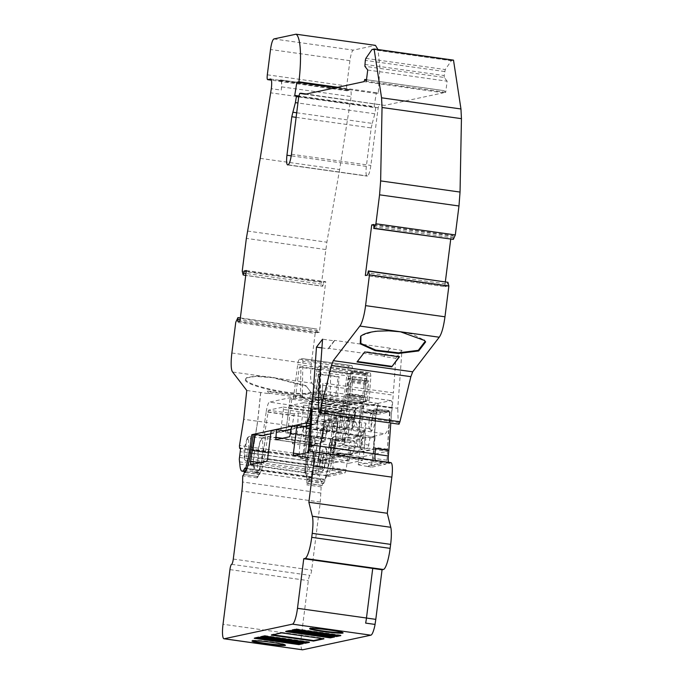 <?xml version="1.0" encoding="UTF-8"?>
<svg xmlns="http://www.w3.org/2000/svg" width="684" height="684" viewBox="0 0 684 684"><rect width="100%" height="100%" fill="white"/><g stroke="black" fill="none" stroke-linecap="round" stroke-linejoin="round"><path stroke-width="0.51" stroke-dasharray="3.42 2.56" d="M354.722 419.335L340.829 417.385L324.156 420.951L338.05 422.909L354.722 419.335L356.133 408.211L378.175 403.492L376.773 414.615L390.025 411.777L376.132 409.819L362.879 412.666L376.773 414.615M390.137 412.486L387.332 451.406L331.945 463.265L337.734 423.858L323.84 421.908L318.051 461.315L344.702 455.604L335.767 454.347L339.931 453.458L348.857 454.715L373.438 449.448L376.243 410.528L390.137 412.486L390.025 411.777M338.05 422.909L337.734 423.858M378.175 403.492L364.281 401.534L362.879 412.666M356.133 408.211L342.231 406.253L364.281 401.534M340.829 417.385L342.231 406.253M318.051 461.315L331.945 463.265M373.438 449.448L387.332 451.406M348.857 454.715L348.925 454.21L373.361 448.978L376.08 410.332L362.708 413.187L364.119 402.064L342.274 406.741L340.871 417.864L324.096 421.464L318.231 460.785L344.762 455.099L344.702 455.604M376.132 409.819L376.243 410.528M323.84 421.908L324.156 420.951M376.123 410.682L360.186 408.091L346.831 410.956L362.708 413.187M348.925 454.21L339.991 452.953L339.931 453.458M339.991 452.953L335.835 453.843L335.767 454.347M335.835 453.843L344.762 455.099M360.246 408.451L357.484 446.738L373.361 448.978M357.484 446.738L302.354 458.554L318.231 460.785M302.354 458.554L308.048 419.702L323.934 421.934M324.096 421.464L308.21 419.224L324.986 415.633L340.871 417.864M324.986 415.633L326.396 404.509L342.274 406.741M326.396 404.509L348.233 399.832L364.119 402.064M348.233 399.832L346.831 410.956M308.21 419.224L308.048 419.702M342.299 632.529C343.317 631.956 339.136 630.981 329.748 629.579C319.95 628.28 313.546 627.775 310.536 628.066L310.356 628.442M284.689 644.867C285.707 644.302 281.517 643.319 272.129 641.925C262.331 640.617 255.927 640.113 252.926 640.404L252.747 640.78M361.588 440.47L364.666 430.056L365.752 439.581L363.905 447.815L361.879 449.884L361.588 440.47M359.673 440.026A7.729 1.513 98 0 1 362.007 432.143A7.729 1.513 98 0 1 362.332 432.031A7.729 1.513 98 0 1 362.819 439.35A7.729 1.513 98 0 1 360.177 447.345A7.729 1.513 98 0 1 359.895 447.148A7.729 1.513 98 0 1 359.673 440.026M371.053 421.737L374.131 411.323L375.208 420.848L373.37 429.082L371.344 431.142L371.053 421.737M369.138 421.293A7.729 1.513 98 0 1 371.472 413.41A7.729 1.513 98 0 1 371.797 413.298A7.729 1.513 98 0 1 372.284 420.617A7.729 1.513 98 0 1 369.642 428.611A7.729 1.513 98 0 1 369.36 428.415A7.729 1.513 98 0 1 369.138 421.293M326.713 431.236L325.627 421.703L322.549 432.126L322.839 441.539L324.84 439.547L326.713 431.236M320.634 431.681A7.729 1.513 98 0 1 322.968 423.798A7.729 1.513 98 0 1 323.293 423.687A7.729 1.513 98 0 1 323.78 431.005A7.729 1.513 98 0 1 321.138 439A7.729 1.513 98 0 1 320.856 438.803A7.729 1.513 98 0 1 320.634 431.681M328.893 446.618A7.729 1.513 98 0 1 331.218 438.735A7.729 1.513 98 0 1 331.432 438.632A7.729 1.513 98 0 1 331.552 438.624A7.729 1.513 98 0 1 332.039 445.942A7.729 1.513 98 0 1 329.5 453.928A7.729 1.513 98 0 1 329.397 453.937A7.729 1.513 98 0 1 329.115 453.74A7.729 1.513 98 0 1 328.893 446.618M334.16 436.503C332.826 437.409 331.706 440.924 330.808 447.062C330.158 453.15 330.432 456.373 331.603 456.732C332.946 455.835 334.066 452.312 334.963 446.173C335.605 440.094 335.34 436.871 334.16 436.503L331.218 438.735M329.115 453.74L331.603 456.732M352.525 425.704L351.448 416.18L348.37 426.594L348.652 436.016L350.653 434.015L352.525 425.704M346.455 426.149A7.729 1.513 98 0 1 348.78 418.266A7.729 1.513 98 0 1 349.114 418.155A7.729 1.513 98 0 1 349.601 425.474A7.729 1.513 98 0 1 346.959 433.468A7.729 1.513 98 0 1 346.677 433.271A7.729 1.513 98 0 1 346.455 426.149M320.616 459.896A12.517 2.454 -82 0 0 321.42 471.746A12.517 2.454 -82 0 0 321.942 471.567A12.517 2.454 -82 0 0 325.712 458.802A12.517 2.454 -82 0 0 325.353 447.268A12.517 2.454 -82 0 0 324.909 446.951A12.517 2.454 -82 0 0 320.616 459.896M307.714 458.083L308.518 469.934L310.844 466.257L312.81 456.989L312.007 445.139L309.681 448.807L307.714 458.083M314.554 462.042A30.575 5.994 98 0 1 312.212 473.738A26.573 5.207 98 0 1 309.159 481.553L308.886 479.433L307.749 483.554L306.748 484.853L307.663 458.092C308.783 450.414 310.185 446.019 311.853 444.891L317.248 443.736L314.554 462.042L328.953 464.068L335.22 421.353L266.238 411.648L262.656 436.059L253.225 434.733M250.541 453.039L264.93 455.065L267.624 436.76L262.228 437.914C260.561 439.034 259.159 443.437 258.03 451.115L257.124 477.877L258.124 476.577L243.743 474.38M263.178 450.012L261.211 459.28L258.885 462.957L258.082 451.098L260.048 441.83L262.374 438.153L263.178 450.012M250.276 448.191A12.517 2.454 98 0 1 245.983 461.136A12.517 2.454 98 0 1 245.539 460.819A12.517 2.454 98 0 1 245.18 449.285A12.517 2.454 98 0 1 248.95 436.52A12.517 2.454 98 0 1 249.472 436.341A12.517 2.454 98 0 1 250.276 448.191M305.474 470.13L305.671 472.55L321.865 469.079L324.096 455.433L304.252 452.637L306.962 431.159L326.815 433.947L329.098 415.881L328.893 413.469L318.111 415.778L298.267 412.982L294.24 413.846L291.059 433.04L310.912 435.828L305.474 470.13M250.549 464.804L305.637 472.55L250.583 464.804M324.096 455.433L320.676 461.444L319.129 456.869L319.625 445.942L322.215 433.767L325.242 429.005L326.815 433.947M320.676 461.444L300.832 458.656L299.276 454.082L299.772 443.146L302.337 431.057L305.389 426.217L306.962 431.159M362.588 460.358L363.495 457.066L365.94 423.157L346.087 420.361L347.062 402.534L343.522 403.286L363.375 406.082L355.723 407.715L354.885 410.357L352.602 428.423L332.749 425.636L330.039 447.114L349.892 449.91L348.703 463.333L362.588 460.358L307.509 452.611M365.94 423.157L363.512 432.587L360.93 436.118L359.374 431.484L359.869 420.609C360.707 414.384 361.87 409.536 363.375 406.082M346.087 420.361L343.65 429.817L341.077 433.323L339.521 428.671L340.025 417.821C340.854 411.588 342.017 406.741 343.522 403.286M245.146 472.55L259.535 474.576L259.262 472.456L258.133 476.406M332.304 432.1L336.682 431.168L337.186 425.465C338.016 419.241 339.187 414.401 340.692 410.939L335.34 412.084L334.502 414.726L332.304 432.1L312.46 429.313L310.818 442.257L311.023 444.677L324.96 441.693L327.431 426.106L347.284 428.894L349.481 411.52L349.276 409.1L343.932 410.246L324.079 407.45L320.839 408.151C319.334 411.606 318.171 416.445 317.333 422.678L316.829 428.372L312.46 429.313M320.839 408.151L340.692 410.939M342.145 437.598L344.967 429.116L345.488 436.879L342.684 445.361L342.145 437.598M351.61 418.856L354.432 410.383L354.953 418.146L352.149 426.619L351.61 418.856M303.106 429.244L305.928 420.771L306.449 428.535L303.645 437.008L303.106 429.244M311.365 444.19L314.187 435.708L314.7 443.471L311.904 451.953L311.365 444.19M328.927 423.712L331.749 415.239L332.262 423.003L329.466 431.484L328.927 423.712M322.412 460.033L322.147 468.044L323.575 470.276L326.884 459.075L326.576 448.961L324.396 451.184L322.412 460.033M248.48 448.054L246.496 456.903L244.316 459.135L244.008 449.012L247.317 437.811L248.745 440.043L248.48 448.054M302.422 649.8A15.33 3.001 98 0 1 301.439 635.282L308.339 580.639C308.792 577.561 309.356 575.8 310.023 575.355C310.69 574.911 311.246 573.149 311.699 570.08L320.292 502.047L321.147 486.871L322.155 485.409L307.757 483.383M309.159 481.553L323.558 483.579L323.276 481.459L322.155 485.409M323.558 483.579A26.573 5.207 -82 0 0 326.601 475.765A30.575 5.994 -82 0 0 328.953 464.068M369.078 445.096L344.762 441.684L343.753 444.848L329.773 447.832L354.09 451.252L329.816 447.832L329.577 444.933L353.893 448.353L354.132 451.252L368.069 448.268L369.967 438.042L356.569 436.161L358.236 435.802L306.124 428.475L307.997 428.073L312.28 394.189L315.743 393.975L335.596 396.763L337.657 396.318L313.811 392.625L269.453 402.124L338.435 411.828C337.212 412.546 336.143 415.718 335.22 421.353M338.435 411.828L355.526 408.16L290.025 398.952L285.741 432.835L287.613 432.442L339.717 439.769L341.384 439.41L354.782 441.291L349.584 442.411L336.186 440.522L337.845 440.163L285.741 432.835M354.252 418.283L340.854 416.394L324.284 419.942L337.682 421.831L354.252 418.283L355.526 408.16M337.682 421.831L331.526 461.29A36.286 7.114 98 0 1 328.696 476.09A3.069 0.598 -82 0 0 328.893 476.338A3.069 0.598 -82 0 0 328.936 476.338L345.129 472.866L346.138 469.694L349.584 442.411M353.893 448.353L354.782 441.291M369.967 438.042L375.165 436.931L371.72 464.214L371.959 467.121L385.853 464.145L386.939 460.195L387.64 450.474L373.994 448.636L387.392 450.525L389.658 410.699L376.508 413.512L363.11 411.631L368.112 410.554L381.518 412.443M367.864 466.548L371.959 467.121L367.906 466.548L381.8 463.572L385.853 464.145M375.165 436.931L361.768 435.041L358.279 464.804L372.857 461.683L374.242 448.593L373.806 447.225L376.26 408.81L389.692 410.691L376.26 408.81L368.112 410.554M363.495 401.354L369.394 400.439L347.583 397.72L345.514 398.156L377.782 403.398L376.508 413.512M377.782 403.398L390.838 400.602A10.217 2.001 -82 0 1 390.983 400.593A10.217 2.001 -82 0 1 391.906 407.664L390.778 423.259M388.546 462.29A10.73 2.103 -82 0 0 389.281 463.384A10.73 2.103 -82 0 0 389.435 463.376L390.641 462.623A15.33 3.001 98 0 1 390.855 462.615M372.729 568.455L366.368 618.037A14.817 2.907 98 0 1 365.547 623.133L374.977 624.458M390.273 462.7L385.81 462.076L386.161 462.641L390.213 463.213M389.435 463.376L386.161 462.641M389.281 463.384L375.43 461.127A10.73 2.103 98 0 1 374.918 454.073L375.02 454.091M313.811 392.625L321.865 390.897A10.217 2.001 98 0 1 322.01 390.897A10.217 2.001 98 0 1 322.925 397.968L321.66 410.503A20.443 4.001 98 0 1 320.326 416.18L321.258 398.9L310.066 401.303L309.228 403.936L306.355 426.696L300.943 427.859L303.824 405.099L303.619 402.679L289.683 405.663L288.845 408.305L285.972 431.065L280.56 432.22L283.441 409.459L283.236 407.048L268.436 410.22L264.332 435.699L262.656 436.059M318.71 408.681L322.113 409.16M368.402 400.302L318.778 393.326M347.079 396.062L361.964 398.156L364.41 397.635L349.49 395.54L364.384 397.635L365.658 384.57L350.772 382.476L352.2 379.184L367.086 381.279L366.256 373.618L365.324 374.806L362.64 396.045L347.754 393.95L347.079 396.062L349.524 395.54L350.772 382.476M374.242 448.593L387.64 450.474M307.997 428.073L360.1 435.4L361.768 435.041M346.138 469.694L332.74 467.813L336.186 440.522M328.936 476.338L324.883 475.765L341.077 472.293L345.129 472.866M331.526 461.29L318.128 459.409A36.286 7.114 98 0 1 315.35 473.995L328.696 476.09M318.128 459.409L324.284 419.942M287.613 432.442L291.897 398.55L295.36 398.336L315.213 401.132L320.197 400.063L300.344 397.267L302.225 396.865L351.85 403.842L349.977 404.244L330.124 401.457L325.131 402.525L344.984 405.313L343.009 405.74L344.001 405.877L362.511 401.91L310.408 394.582L306.124 428.475M312.28 394.189L310.408 394.582M291.897 398.55L290.025 398.952M267.624 436.76L317.248 443.736M312.212 473.738L326.601 475.765M296.924 425.371L291.521 426.534L300.943 427.859M276.541 429.74L271.138 430.894L280.56 432.22M311.083 451.842L375.43 461.127M384.365 462.384L385.81 462.076M375.439 448.336L374.918 454.073M376.097 460.99A10.217 2.001 98 0 1 375.952 460.99A10.217 2.001 98 0 1 375.422 460.443M266.238 411.648A10.217 2.001 98 0 1 269.453 402.124M283.236 407.048L328.927 413.461L283.236 407.048M303.619 402.679L349.31 409.1L303.619 402.679M321.258 398.9L347.062 402.534L321.283 398.9M369.155 400.14L370.873 376.286L370.343 372.754L367.958 373.267C367.282 373.703 366.727 375.465 366.273 378.543L363.392 401.371M370.873 376.286L321.249 369.309L319.531 393.163M351.106 381.424L365.991 383.519L366.615 383.382L367.086 381.279M365.991 383.519L365.658 384.57M361.964 398.156L362.64 396.045M347.754 393.95L350.772 371.651L366.573 374.251L366.256 373.618L351.371 371.523L352.2 379.184M363.11 411.631L360.1 435.4M372.857 461.683L381.792 462.94L381.8 463.572M358.279 464.804L367.906 466.548L367.214 466.06L381.792 462.94M313.768 394.394L316.649 371.566L366.273 378.543M358.236 435.802L362.511 401.91M344.762 441.684L345.121 438.846L347.361 437.102L354.987 438.059L339.803 441.308L331.492 440.376L347.361 437.102L332.176 440.359L329.936 442.103L329.577 444.933M337.845 440.163L340.854 416.394M344.001 405.877L339.717 439.769M293.385 398.763L297.702 364.538C298.156 361.451 298.711 359.69 299.387 359.254L302.405 358.621L352.029 365.598L349.011 366.231C348.344 366.684 347.78 368.445 347.335 371.515L343.009 405.74M332.74 467.813L332.142 470.404L315.35 473.995M332.142 470.404L341.068 471.661L341.077 472.293M324.284 475.252L341.068 471.661M337.657 396.318L339.067 376.764L319.214 373.968L317.803 393.531M315.743 393.975L318.24 374.182L338.093 376.969L335.596 396.763M356.569 436.161L341.384 439.41M325.131 402.525L329.072 371.335L348.925 374.122L344.984 405.313M330.124 401.457L330.705 370.984L329.072 371.335M349.977 404.244L350.559 373.78L330.705 370.984M351.85 403.842L352.534 368.12L351.961 365.607L302.328 358.621L302.909 361.143L302.225 396.865M320.197 400.063L320.779 369.591L300.934 366.795L300.344 397.267M320.779 369.591L319.146 369.941L315.213 401.132M295.36 398.336L299.301 367.146L319.146 369.941M259.535 474.576L262.588 466.762L264.93 455.065M248.198 464.735L262.588 466.762M339.444 635.427L340.837 635.128L340.837 635.624M340.837 635.128L296.172 628.852L296.172 629.34M291.957 630.246L292.025 629.742L296.172 628.852M292.025 629.742L293.41 629.938M260.553 636.975L260.621 636.462L262.006 636.659M309.433 642.353L309.433 641.857L308.048 642.156M309.433 641.857L264.768 635.573L264.768 636.069M264.768 635.573L260.621 636.462M322.549 638.642L324.002 638.334L323.942 638.839L323.9 638.326L281.893 632.418L281.757 632.905L281.817 632.401L271.42 634.624L271.36 635.137L271.522 634.632L272.822 634.82M342.436 632.495L343.06 632.828M284.826 644.832L285.442 645.166M254.26 638.317L254.388 637.804L255.773 637.992M303.14 643.695L303.2 643.191L301.755 643.499M303.2 643.191L258.543 636.915L258.475 637.42M258.543 636.915L254.388 637.804M285.664 631.597L285.792 631.076L287.177 631.272M333.151 636.778L334.604 636.471L334.544 636.975M334.604 636.471L289.939 630.186L289.879 630.691M285.792 631.076L289.939 630.186M320.326 416.18L310.895 414.855M316.649 371.566C317.102 368.496 317.658 366.735 318.325 366.291L320.787 365.769L370.42 372.754L320.719 365.778L321.249 369.309M365.367 400.952L367.872 381.159L368.847 380.945L367.436 400.508M318.24 374.182L319.214 373.968M345.514 398.156L348.019 378.363L367.872 381.159M368.847 380.945L348.994 378.158L347.583 397.72M341.359 439.59L339.119 441.334L354.303 438.085L356.544 436.341M350.559 373.78L348.925 374.122M300.934 366.795L299.301 367.146M339.067 376.764L338.093 376.969M307.21 465.017L257.586 458.041M257.124 477.877L242.734 475.85M321.147 486.871L306.748 484.853M307.749 483.554L322.138 485.58M318.111 415.778L317.325 434.169L314.897 443.249L312.426 446.507L310.912 435.828M300.832 458.656L304.252 452.637M275.746 439.726L311.023 444.677L275.789 439.718M327.431 426.106L323.062 427.038C324.626 418.522 324.968 411.99 324.079 407.45M293.581 455.587L348.66 463.333L293.616 455.587M349.892 449.91L351.465 454.843L354.38 450.414L356.92 439.077L357.604 427.483L356.022 422.421L352.602 428.423M332.749 425.636L336.169 419.625L337.751 424.687L337.067 436.289L334.527 447.618L331.612 452.056L330.039 447.114M298.267 412.982L297.463 431.442L295.06 440.419L292.572 443.711L291.059 433.04M336.682 431.168L316.829 428.372M323.062 427.038L342.915 429.834C344.488 421.293 344.83 414.769 343.932 410.246M342.915 429.834L347.284 428.894M348.019 378.363L348.994 378.158M258.124 476.577L243.726 474.551M253.208 434.879L260.749 435.939L260.826 435.434L314.649 423.9C317.88 421.19 320.232 412.64 321.702 398.233L322.908 382.972L393.377 392.881L392.171 408.143C390.701 422.55 388.35 431.1 385.118 433.81L331.295 445.344L328.568 463.897L325.045 479.569L310.374 477.304L307.552 480.373L305.338 473.345L319.231 475.303L321.446 482.331L307.552 480.373M366.496 79.746L444.207 90.673L366.496 79.703M367.718 70.025L447.122 81.191L445.72 92.323L444.207 90.673L443.429 92.81L364.025 81.644M239.631 457.425L253.525 459.383L254.576 450.063L240.64 448.473L253.533 450.286L253.396 447.43L239.503 445.472M253.525 459.383L253.148 463.769L253.73 466.086A22.999 4.506 -82 0 0 255.944 473.123A22.999 4.506 -82 0 0 258.766 470.045L244.872 468.095M305.098 454.749L305.209 457.04L306.346 456.792L305.611 464.308L253.995 457.049L254.73 449.533L305.209 457.04L253.602 449.781L253.49 447.49L257.723 421.241L309.339 428.5L305.098 454.749L253.49 447.49M305.175 466.924L304.867 470.583L307.62 479.869L310.485 476.645L258.877 469.395L256.013 472.618L253.26 463.324L253.277 461.187L253.567 459.665L305.175 466.924L305.611 464.308M305.492 464.462L305.132 466.642L319.026 468.591L319.385 466.42L305.492 464.462L306.184 457.322L305.107 457.545L320.086 459.272L319.385 466.42M239.836 464.137L253.73 466.086M246.933 468.583L259.535 470.361A28.523 5.592 -82 0 0 263.066 454.68L250.558 452.928M260.826 435.434L265.785 436.127L263.066 454.68M260.749 435.939L262.844 435.494M270.77 433.793L284.484 430.852M291.153 429.424L304.867 426.491M310.134 425.363L314.589 424.405A20.443 4.001 -82 0 0 321.822 398.079L322.908 382.972M383.963 356.612L390.077 348.207L383.963 356.612L395.874 358.288L393.377 392.881M383.998 356.133L328.414 348.318L328.38 348.797L321.925 347.891M328.38 348.797L334.467 340.871L322.557 339.196M390.077 348.207L334.502 340.393L334.467 340.871M318.376 397.13L397.78 408.297L401.953 350.362L390.042 348.686M399.02 424.183L398.182 422.524L397.78 408.297M445.352 281.748L444.737 286.656L365.333 275.49M373.729 225.207L451.124 236.091L450.722 239.255M364.803 64.407L444.198 75.573L445.25 69.554L451.337 60.739L453.501 60.141M305.252 94.23L384.656 105.396L443.429 92.81M384.656 105.396L306.346 93.999M296.702 112.775L372.284 123.402L371.207 127.908L366.342 166.409C365.701 172.488 365.966 175.711 367.137 176.079L367.505 175.993C368.847 175.13 369.967 171.607 370.865 165.434L378.158 107.704L379.167 104.532L379.996 104.353M337.776 87.27L378.337 92.973L379.902 66.989L377.961 49.522M260.211 158.372L339.615 169.538L351.114 96.632C351.337 92.084 350.952 89.766 349.969 89.698L347.121 90.801C346.531 90.63 346.403 89.014 346.72 85.97L349.917 60.679C350.815 54.506 351.935 50.984 353.277 50.12L375.456 45.366M281.235 90.108C281.885 83.987 281.62 80.763 280.431 80.438L278.687 80.806L280.645 79.925L350.123 89.69L280.491 79.925C281.475 80.002 281.859 82.311 281.637 86.868L281.235 90.108L271.309 88.706M270.65 79.036L280.577 80.43L270.787 79.079M350.191 104.002L270.787 92.836M242.221 271.146L321.625 282.312L326.867 242.204L339.615 169.538M246.351 270.513L325.746 281.68L319.36 332.244L239.956 321.078M231.876 352.995L311.28 364.162L315.17 333.39L235.766 322.224M311.28 364.162C310.126 374.37 310.374 380.714 312.032 383.194L232.628 372.028M311.254 392.684L306.278 386.203L272.583 377.671L255.611 376.405L246.214 377.961L245.428 379.15C241.384 385.785 302.379 398.319 311.254 392.684L305.885 385.665L272.702 377.277L256.038 376.046L246.838 377.577L245.428 379.15M318.906 456.638L305.013 454.689L305.149 457.545L319.043 459.494L318.906 456.638L323.13 430.458L309.236 428.5L312.28 399.678L303.935 398.61L302.234 396.404L267.495 391.513L269.197 393.727L267.495 391.513M246.77 390.47L269.197 393.727M312.032 383.194L326.174 401.636L312.28 399.678M260.664 392.419L257.62 421.241L243.726 419.292M257.62 421.241L253.396 447.43M258.766 470.045L259.535 470.361L258.766 470.045M262.972 454.638L259.133 470.489L310.741 477.748L314.58 461.897L317.291 443.412L265.683 436.153L262.972 454.638L314.58 461.897M260.758 392.539L257.723 421.241M253.995 457.049L253.567 459.665M310.485 476.645L311.126 477.244L259.518 469.985L258.877 469.395M328.568 463.897L314.674 461.939L311.143 477.62L310.374 477.304L324.276 479.262L321.446 482.331M319.026 468.591L318.659 472.986L319.231 475.303M323.13 430.458L326.174 401.636M315.17 333.39L317.094 329.081L317.513 330.569L240.135 319.693M240.358 317.932L317.094 329.081L237.699 317.915M319.36 332.244L317.273 332.689L317.513 330.569M325.746 281.68L323.66 282.124L323.361 284.322L245.975 273.446M323.361 284.322L322.677 286.254L245.727 275.438M243.162 274.968L322.566 286.134L321.625 282.312M347.121 90.801L271.368 80.165L347.121 90.801M378.337 92.973L376.26 93.417L374.139 106.584L298.831 95.991M298.703 96.931L375.781 107.764L374.139 106.584M375.781 107.764L374.806 113.792L297.942 102.985M372.284 123.402L374.806 113.792M287.596 164.912L366.992 176.079L287.742 164.912M447.122 81.191L444.267 77.463L364.863 66.297M444.198 75.573L444.267 77.463M373.558 226.661L452.962 237.827L453.33 239.391M452.962 237.827L453.21 235.647L451.124 236.091M444.737 286.656L446.823 286.211L447.122 284.082L367.718 272.916M447.952 282.321L447.122 284.082M401.953 350.362L395.874 358.288M322.643 385.229L393.112 395.138M334.502 340.393L328.414 348.318M357.014 361.973L364.692 351.961M399.43 356.851L399.465 356.364L364.726 351.482M399.131 356.809L399.465 356.364M361.691 335.519L375.063 331.15L394.104 330.774L412.614 334.125L424.302 340.256M360.896 336.041L362.195 335.126M446.823 286.211L367.419 275.045M373.806 224.48L453.21 235.647M376.26 93.417L335.69 87.714M281.637 86.868L351.114 96.632M317.273 332.689L237.87 321.523M246.257 271.24L323.66 282.124M306.278 386.203L305.885 385.665M246.026 378.748C241.999 385.254 301.952 397.609 310.818 392.094M267.581 391.017L302.319 395.908L302.234 396.404M303.935 398.61L302.319 395.908M253.849 465.676L305.457 472.935M312.366 399.798L309.339 428.5M269.248 393.189L303.987 398.079M317.291 443.412L331.295 445.344M305.013 454.689L309.236 428.5M314.674 461.939L317.402 443.386M305.338 473.345L304.765 471.028L305.132 466.642M445.506 92.366L366.111 81.199M348.678 89.972L279.2 80.208M254.576 450.063L240.683 448.106M320.086 459.272L306.184 457.322M445.72 92.323L366.316 81.157M306.346 456.792L254.73 449.533M262.228 437.914L311.853 444.891M390.641 462.623L312.229 451.602M322.925 397.968L391.906 407.664M321.865 390.897L390.838 400.602M387.204 449.106L373.806 447.225M376.474 410.22L389.871 412.11M386.939 460.195L373.541 458.306M358.322 462.333L371.72 464.214M343.753 444.848L368.069 448.268M323.643 421.848L337.041 423.729M233.287 559.05L311.699 570.08M320.292 502.047L241.888 491.018M301.439 635.282L223.027 624.261M229.935 569.61L308.339 580.639M321.66 410.503L312.229 409.177M349.362 393.608L364.247 395.703M345.121 438.846L329.936 442.103M297.702 364.538L347.335 371.515M352.534 368.12L302.909 361.143M231.611 564.334L310.023 575.355M321.001 493.036L242.589 482.006M321.865 469.079L266.786 461.332M267.624 458.69L322.711 466.437M329.098 415.881L283.441 409.459M324.96 441.693L289.725 436.734M348.498 460.913L300.344 454.142M309.228 403.936L354.885 410.357M347.275 403.945L321.463 400.32M308.407 449.32L363.495 457.066M307.629 458.194L268.385 452.68M267.795 412.119L293.598 415.752M294.24 413.846L268.436 410.22M310.818 442.257L282.518 438.282M288.845 408.305L334.502 414.726M335.34 412.084L289.683 405.663M349.481 411.52L303.824 405.099M290.563 434.092L325.798 439.051M355.723 407.715L310.066 401.303M352.269 376.918L367.154 379.013M350.43 372.712L365.324 374.806M318.325 366.291L367.958 373.267M299.387 359.254L349.011 366.231M260.476 462.683L305.662 469.036M350.772 371.651L365.658 373.746M366.615 383.382L351.73 381.287M352.063 380.236L366.949 382.33M314.589 424.405L310.245 423.798M321.822 398.079L318.393 397.601M318.778 411.358L398.182 422.524M451.337 60.739L371.934 49.573M365.846 58.388L445.25 69.554M378.158 107.704L298.754 96.538M291.461 154.268L370.865 165.434M296.121 117.349L371.207 127.908M366.342 166.409L291.239 155.841M273.874 38.954L353.277 50.12M267.316 74.804L346.72 85.97M349.917 60.679L270.513 49.513M247.463 231.038L326.867 242.204M325.764 249.549L246.36 238.383M239.255 461.82L253.148 463.769M372.139 49.393L451.543 60.56M444.711 71.546L365.307 60.389M379.167 104.532L299.763 93.366M288.101 164.827L367.505 175.993M314.649 423.9L385.118 433.81M392.171 408.143L321.702 398.233M348.165 90.579L278.687 80.806M253.26 463.324L304.867 470.583M304.765 471.028L318.659 472.986M253.875 457.203L239.981 455.253M254.191 453.672L240.298 451.714M319.702 462.88L305.808 460.93M305.919 460.854L254.303 453.595M390.042 411.777L376.149 409.819M310.245 628.168L309.672 628.613M252.627 640.515L252.063 640.951M362.007 432.143L364.666 430.056M371.472 413.41L374.131 411.323M322.968 423.798L325.627 421.703M348.78 418.266L351.448 416.18M321.42 471.746L308.518 469.934M258.885 462.957L245.983 461.136M325.242 429.005L305.389 426.217M259.262 472.456L246.12 470.609M362.332 432.031L344.967 429.116M371.797 413.298L354.432 410.383M323.293 423.687L305.928 420.771M331.552 438.624L314.187 435.708M349.114 418.155L331.749 415.239M323.575 470.276L321.942 471.567M244.316 459.135L245.539 460.819M328.893 476.338L324.832 475.765M322.01 390.897L390.983 400.593M310.938 451.85L375.952 460.99M308.886 479.433L323.284 481.459M359.895 447.148L361.87 449.884M369.36 428.415L371.335 431.151M320.856 438.803L322.839 441.539M346.677 433.271L348.652 436.016M324.909 446.951L312.007 445.139M262.374 438.153L249.472 436.341M356.022 422.413L336.169 419.625M351.465 454.851L331.612 452.056M360.93 436.118L341.077 433.323M312.426 446.507L292.572 443.711M351.414 371.523L366.299 373.618M360.177 447.345L342.684 445.361M369.642 428.611L352.149 426.619M321.138 439L303.645 437.008M329.397 453.937L311.904 451.953M346.959 433.468L329.466 431.484M326.576 448.961L325.353 447.268M247.317 437.811L248.95 436.52M255.944 473.123L244.256 471.473M259.056 470.994L246.685 469.25M360.63 336.237L361.135 335.844M246.231 377.987L246.838 377.577M307.62 479.869L256.013 472.61M310.673 478.253L324.567 480.202"/><path stroke-width="1.03" d="M310.536 628.066C309.45 628.63 313.64 629.613 323.096 631.007C332.937 632.324 339.341 632.828 342.299 632.529L342.436 632.495M322.925 631.537A16.861 1.18 7.2 0 1 309.672 628.613A16.861 1.18 7.2 0 1 329.791 630.067A16.861 1.18 7.2 0 1 343.06 632.828A16.861 1.18 7.2 0 1 322.925 631.537M252.926 640.404C251.84 640.968 256.021 641.951 265.478 643.345C275.319 644.661 281.722 645.174 284.689 644.867L284.826 644.832M265.307 643.875A16.861 1.18 7.2 0 1 252.063 640.951A16.861 1.18 7.2 0 1 272.172 642.404A16.861 1.18 7.2 0 1 285.442 645.166A16.861 1.18 7.2 0 1 265.307 643.875M271.138 430.894L267.624 458.69L266.786 461.332L250.549 464.804M250.583 464.804L250.575 461.29L260.476 462.683M391.846 477.133L387.281 513.265L308.869 502.244L313.434 466.103L391.846 477.133A15.33 3.001 98 0 0 390.855 462.615L312.451 451.594A15.33 3.001 98 0 0 312.229 451.602L311.083 451.842A10.217 2.001 98 0 1 310.938 451.85A10.217 2.001 98 0 1 310.023 444.78L312.229 409.177A20.443 4.001 98 0 1 310.895 414.855L308.407 449.32L307.509 452.611L293.581 455.587M224.01 638.77L302.422 649.8A15.33 3.001 98 0 0 302.644 649.791L370.865 635.179A15.33 3.001 98 0 0 375.089 624.432L365.658 623.107A15.33 3.001 -82 0 0 366.47 618.011L297.489 608.307A15.33 3.001 98 0 1 292.453 624.15L224.232 638.762A15.33 3.001 98 0 1 224.01 638.77A15.33 3.001 98 0 1 223.027 624.261L229.935 569.61A5.113 1 -82 0 1 231.611 564.334A5.113 1 98 0 0 233.287 559.05L241.888 491.018A20.443 4.001 98 0 0 242.589 482.006L242.734 475.85L243.726 474.551L244.872 470.43L245.146 472.55A26.573 5.207 98 0 0 248.198 464.735A30.575 5.994 98 0 0 250.541 453.039L253.225 434.733L254.901 434.374L250.575 461.29M387.281 513.265L390.769 527.296A20.443 4.001 98 0 1 390.632 544.37L390.128 548.363A20.443 4.001 98 0 1 383.416 569.481L382.065 569.772L375.798 619.362A14.817 2.907 98 0 1 374.986 624.415M390.778 423.259L388.837 450.217L375.439 448.336L375.037 453.919L310.023 444.78M375.02 454.091L388.315 455.954L388.837 450.217M388.315 455.954A10.73 2.103 -82 0 0 388.546 462.29M382.065 569.772L372.729 568.455M390.128 548.363L311.716 537.333A20.443 4.001 98 0 1 305.004 558.452L383.416 569.481M308.869 502.244L312.357 516.266A20.443 4.001 98 0 1 312.22 533.34L390.632 544.37M312.451 451.594A15.33 3.001 98 0 1 313.434 466.103M312.691 407.835L318.71 408.681M296.172 629.34L340.837 635.624L336.622 636.53L291.957 630.246L296.172 629.34M309.433 642.353L305.218 643.251L260.553 636.975L264.768 636.069L309.433 642.353M281.757 632.905L323.942 638.839L313.537 641.062L271.36 635.137L281.757 632.905M303.14 643.695L298.925 644.602L254.26 638.317L258.475 637.42L303.14 643.695M334.544 636.975L330.329 637.873L285.664 631.597L289.879 630.691L334.544 636.975M366.47 618.011L372.737 568.421L303.756 558.725L305.004 558.452M297.489 608.307L303.756 558.725M311.716 537.333L312.22 533.34M293.616 455.587L293.41 453.167L296.924 425.371L306.355 426.696M291.521 426.534L289.725 436.734L275.746 439.718M275.789 439.718L276.541 429.74L285.972 431.065M375.422 460.443A10.217 2.001 98 0 1 375.037 453.919M388.726 450.243L375.43 448.371M264.332 435.699L254.901 434.374M336.622 636.53L336.682 636.017L339.444 635.427M293.41 629.938L336.682 636.017M262.006 636.659L305.286 642.746L305.218 643.251M308.048 642.156L305.286 642.746M272.822 634.82L313.537 640.54L313.537 641.062L313.605 640.557L322.549 638.642M255.773 637.992L299.053 644.08L298.925 644.602M301.755 643.499L299.053 644.08M287.177 631.272L330.457 637.36L330.329 637.873M330.457 637.36L333.151 636.778M287.596 164.912L288.101 164.827C289.443 163.963 290.563 160.441 291.461 154.268L298.754 96.538L299.763 93.366L305.252 94.23L364.025 81.644L364.803 79.506L366.496 79.746M366.496 79.703L364.734 79.455L366.316 81.157L367.718 70.025L364.863 66.297L365.307 60.389L365.846 58.388L371.934 49.573L374.097 48.983L381.561 97.803L382.04 107.499L380.637 180.901L379.569 194.82L375.918 223.771L455.313 234.937L458.973 205.987L379.569 194.82M320.531 410.588L399.926 421.754L410.862 376.67L331.458 365.504L319.616 413.016L318.778 411.358L318.376 397.13L322.557 339.196L316.47 347.121L312.887 396.823A20.443 4.001 98 0 1 305.654 423.148L251.815 434.682L249.164 452.731A28.523 5.592 98 0 1 245.642 468.403L244.872 468.095A22.999 4.506 98 0 1 242.042 471.165A22.999 4.506 98 0 1 239.836 464.137L239.28 459.255L240.683 448.106L239.639 448.328L239.443 445.917L243.726 419.292L246.77 390.47L232.628 372.028A20.443 4.001 98 0 1 231.876 352.995L235.766 322.224L237.964 317.598L240.358 317.932M246.933 468.583L244.872 468.095M319.616 413.016L399.02 424.183L319.616 413.016M331.458 365.504L333.288 360.648L359.844 326.054L439.239 337.221L412.691 371.814L410.862 376.67M439.239 337.221C441.633 333.869 443.548 327.055 444.976 316.795L448.866 286.023L369.463 274.857L365.572 305.628A20.443 4.001 98 0 1 359.844 326.054M369.463 274.857L368.548 271.155L447.952 282.321L368.402 270.924M455.313 234.937L453.33 239.391L373.926 228.225L373.806 224.48L371.72 224.925L365.333 275.49L367.419 275.045L368.402 270.932M375.918 223.771L373.712 228.422L453.33 239.391M287.742 164.912C286.562 164.545 286.297 161.321 286.938 155.242L291.803 116.742L292.88 112.236L296.702 112.775M297.942 102.985L295.402 102.626L292.88 112.236M295.402 102.626L296.377 96.598L298.703 96.931M298.831 95.991L294.736 95.418L296.377 96.598M294.736 95.418L296.856 82.251L298.942 81.806L337.776 87.27M237.699 317.915L237.87 321.523L239.956 321.078L246.351 270.513L244.256 270.958L243.162 274.968L242.221 271.146L246.36 238.383L260.211 158.372L271.309 88.706A10.217 2.001 -82 0 0 270.65 79.036A10.217 2.001 -82 0 0 270.505 79.036L267.718 79.635C267.128 79.464 266.991 77.856 267.316 74.804L270.513 49.513C271.411 43.349 272.531 39.826 273.874 38.954L296.052 34.2A53.361 10.457 98 0 1 298.942 81.806M267.718 79.635L271.368 80.165L267.718 79.635M245.727 275.438L243.162 274.968M239.639 448.328L240.64 448.482L239.639 448.328M250.558 452.928L249.164 452.731M251.815 434.682L253.208 434.879M262.844 435.494L270.77 433.793M284.484 430.852L291.153 429.424M304.867 426.491L310.134 425.363M321.925 347.891L316.47 347.121M399.43 356.851L364.692 351.961L357.014 361.973L391.752 366.855L399.43 356.851M400.499 331.808L388.717 330.825L377.602 331.159C370.087 331.962 364.777 333.416 361.691 335.519L360.63 336.237L360.203 343.813L375.174 350.644L398.379 353.474L418.711 350.935L425.636 341.906L424.55 340.495L400.499 331.808M450.722 239.255L445.352 281.748M371.72 224.925L373.729 225.207M380.637 180.901L460.041 192.067L461.444 118.665L382.04 107.499M374.097 48.983L453.501 60.141L460.965 108.97L461.444 118.665M306.346 93.999L300.592 93.195M377.961 49.522L375.456 45.366L296.052 34.2M460.041 192.067L458.973 205.987M447.952 282.321L448.866 286.023M399.926 421.754L399.02 424.183M391.752 366.855L399.131 356.809M357.373 361.503L391.804 366.342M424.302 340.256L425.636 341.906M425.149 341.384L418.275 350.345L418.711 350.935M418.275 350.345L398.413 352.824L375.721 350.097L360.887 343.462L360.896 336.041M335.69 87.714L296.856 82.251M244.256 270.958L246.257 271.24M245.975 273.446L243.957 273.155M366.47 618.045L375.798 619.362M390.769 527.296L312.357 516.266M302.644 649.791L224.232 638.762M370.865 635.179L292.453 624.15M300.344 454.142L293.41 453.167M268.385 452.68L252.541 450.448M282.518 438.282L275.584 437.307M310.245 423.798L305.654 423.148M318.393 397.601L312.887 396.823M412.691 371.814L333.288 360.648M444.976 316.795L365.572 305.628M460.965 108.97L381.561 97.803M291.803 116.742L296.121 117.349M291.239 155.841L286.938 155.242M240.135 319.693L238.109 319.402M246.12 470.609L244.872 470.43M244.256 471.473L242.042 471.165M246.685 469.25L245.163 469.036M424.089 340.025L424.55 340.495"/></g></svg>
